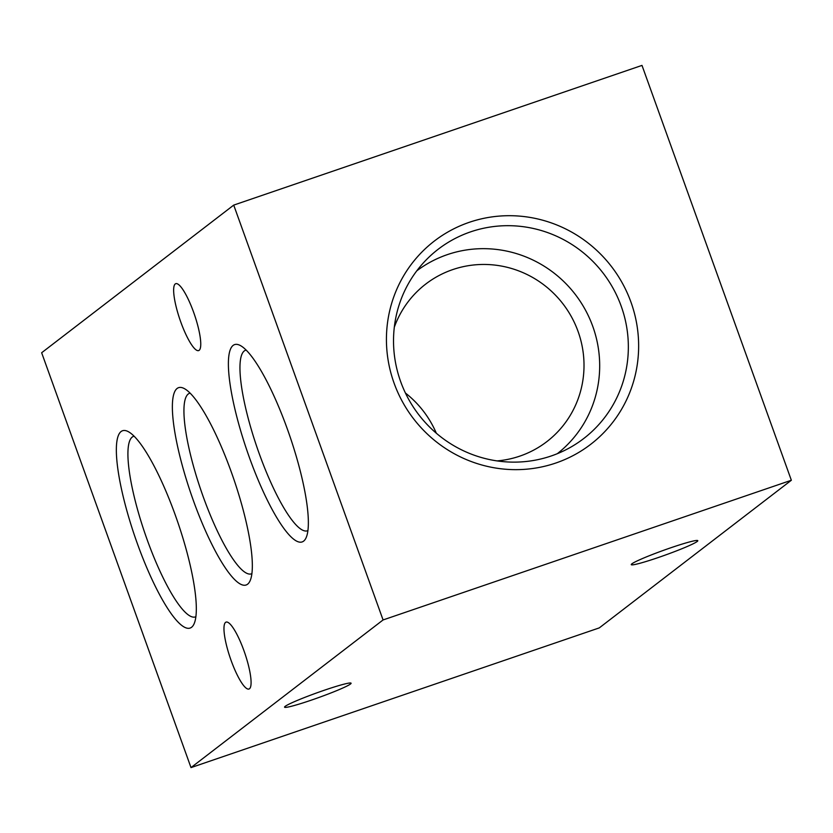 <?xml version="1.0" encoding="UTF-8"?>
<svg xmlns="http://www.w3.org/2000/svg" width="833" height="833" viewBox="0 0 833 833"><rect width="100%" height="100%" fill="white"/><g stroke="black" fill="none" stroke-linecap="round" stroke-linejoin="round"><path stroke-width="1.25" d="M631.872 563.837A35.361 2.52 -19.8 0 1 667.327 548.989A35.361 2.52 -19.8 0 1 697.804 540.679A35.361 2.52 -19.8 0 1 697.2 541.481A35.361 2.52 -19.8 0 1 661.746 556.329A35.361 2.52 -19.8 0 1 631.258 564.639A35.361 2.52 -19.8 0 1 631.872 563.837M285.157 706.363A35.361 2.52 -19.8 0 1 320.611 691.525A35.361 2.52 -19.8 0 1 351.089 683.216A35.361 2.52 -19.8 0 1 350.485 684.018A35.361 2.52 -19.8 0 1 315.03 698.856A35.361 2.52 -19.8 0 1 284.553 707.165A35.361 2.52 -19.8 0 1 285.157 706.363M555.861 463.013A128.23 124.835 52.5 0 0 630.966 302.15A128.23 124.835 52.5 0 0 469.208 222.338A128.23 124.835 52.5 0 0 394.103 383.201A128.23 124.835 52.5 0 0 555.861 463.013M551.269 455.953A119.39 116.235 52.5 0 0 571.334 446.832A119.39 116.235 52.5 0 0 616.889 295.736A119.39 116.235 52.5 0 0 470.593 231.866A119.39 116.235 52.5 0 0 427.006 259.073A119.39 116.235 52.5 0 0 412.304 405.463A119.39 116.235 52.5 0 0 551.269 455.953M557.319 453.683A115.308 112.268 52.5 0 0 585.047 309.324A115.308 112.268 52.5 0 0 447.321 254.638A115.308 112.268 52.5 0 0 416.771 270.85M405.442 393.041A99.366 96.743 -127.5 0 1 436.325 433.222M497.072 460.909A99.366 96.743 52.5 0 0 519.865 456.109A99.366 96.743 52.5 0 0 546.844 441.636A99.366 96.743 52.5 0 0 571.605 317.092A99.366 96.743 52.5 0 0 452.715 269.6A99.366 96.743 52.5 0 0 425.725 284.074A99.366 96.743 52.5 0 0 394.311 327.213M287.26 428.776A104.271 22.616 -108.9 0 0 240.227 345.466A104.271 22.616 -108.9 0 0 249.504 457.796A104.271 22.616 -108.9 0 0 306.055 537.847A104.271 22.616 -108.9 0 0 287.26 428.776M246.131 350.068A95.431 20.7 -108.9 0 0 245.787 350.162A95.431 20.7 -108.9 0 0 259.271 453.777A95.431 20.7 -108.9 0 0 307.575 530.746A95.431 20.7 -108.9 0 0 307.908 530.6M231.241 471.842A104.271 22.616 -108.9 0 0 184.208 388.532A104.271 22.616 -108.9 0 0 193.485 500.862A104.271 22.616 -108.9 0 0 250.035 580.913A104.271 22.616 -108.9 0 0 231.241 471.842M190.111 393.124A95.431 20.7 -108.9 0 0 189.757 393.218A95.431 20.7 -108.9 0 0 203.252 496.843A95.431 20.7 -108.9 0 0 251.556 573.802A95.431 20.7 -108.9 0 0 251.889 573.666M175.222 514.898A104.271 22.616 -108.9 0 0 128.188 431.598A104.271 22.616 -108.9 0 0 137.466 543.928A104.271 22.616 -108.9 0 0 194.016 623.979A104.271 22.616 -108.9 0 0 175.222 514.898M134.092 436.19A95.431 20.7 -108.9 0 0 133.738 436.284A95.431 20.7 -108.9 0 0 147.233 539.899A95.431 20.7 -108.9 0 0 195.536 616.868A95.431 20.7 -108.9 0 0 195.87 616.722M249.473 688.756A35.361 7.674 -108.9 0 0 244.361 651.864A35.361 7.674 -108.9 0 0 226.076 622.105A35.361 7.674 -108.9 0 0 225.576 622.376A35.361 7.674 -108.9 0 0 230.689 659.278A35.361 7.674 -108.9 0 0 248.973 689.026A35.361 7.674 -108.9 0 0 249.473 688.756M199.149 350.318A35.361 7.674 -108.9 0 0 194.037 313.427A35.361 7.674 -108.9 0 0 175.753 283.678A35.361 7.674 -108.9 0 0 175.253 283.949A35.361 7.674 -108.9 0 0 180.365 320.84A35.361 7.674 -108.9 0 0 198.65 350.589A35.361 7.674 -108.9 0 0 199.149 350.318M233.719 205.105L41.65 352.744L191.007 767.599L383.076 619.95L233.719 205.105L641.993 65.401L791.35 480.256L599.281 627.895L191.007 767.599M791.35 480.256L383.076 619.95"/></g></svg>
